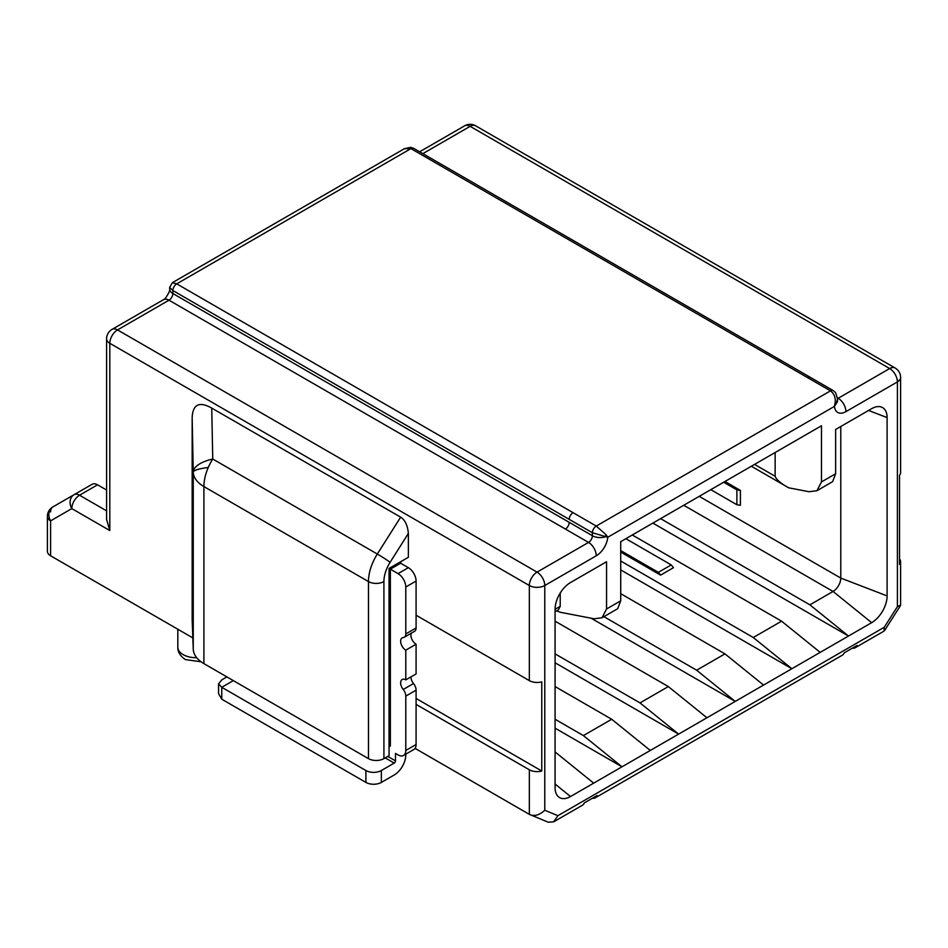 <?xml version="1.0" encoding="UTF-8"?>
<svg xmlns="http://www.w3.org/2000/svg" width="948" height="948" viewBox="0 0 948 948"><rect width="100%" height="100%" fill="white"/><g stroke="black" fill="none" stroke-linecap="round" stroke-linejoin="round"><path stroke-width="1.42" d="M592.393 798.252A10.926 6.304 -120 0 0 595.285 797.813A10.926 6.304 -120 0 0 597.11 795.526L584.241 802.956A10.926 6.304 60 0 1 582.416 805.243L553.656 821.845L548.205 822.212L529.34 814.356L415.058 748.375A10.926 6.304 -120 0 0 416.089 744.512L405.791 750.461L405.791 696.116A7.276 4.207 -120 0 0 403.22 689.48A7.276 4.207 60 0 1 402.153 679.515A7.276 4.207 60 0 1 405.791 679.87L405.791 650.15A7.276 4.207 60 0 1 401.04 643.739A7.276 4.207 60 0 1 402.153 637.909A7.276 4.207 60 0 1 403.22 637.577A7.276 4.207 -120 0 0 404.286 637.246A7.276 4.207 -120 0 0 405.791 633.916L405.791 587.002A10.926 6.304 -120 0 0 398.065 573.623L390.351 569.167L390.351 746.005L389.059 746.74M852.359 648.159A10.926 6.304 -120 0 0 855.25 647.721A10.926 6.304 -120 0 0 857.063 645.446L844.194 652.876A10.926 6.304 60 0 1 842.381 655.151L595.285 797.813M416.089 744.512L416.089 704.388L529.34 769.776L529.34 814.356C534.127 816.655 539.282 815.28 544.78 810.256L557.934 815.683L884.247 627.28L884.01 631.119L855.25 647.721M557.934 815.683L553.656 821.845M192.835 637.909L50.6 555.789A10.926 6.304 180 0 1 47.4 551.333L47.4 516.387A10.926 6.304 0 0 0 50.6 520.855A10.926 8.911 -120 0 1 52.863 506.931A10.926 6.304 -120 0 0 50.6 511.932M106.603 510.854L79.537 495.223A10.926 6.304 -120 0 0 75.674 494.192A10.926 6.304 -120 0 0 74.074 494.69L92.098 484.286A10.926 6.304 60 0 1 97.549 484.819L106.603 490.045M74.074 494.69L52.863 506.931L74.074 494.69A10.926 8.911 60 0 0 71.811 508.602L109.802 530.524L106.603 519.421M405.791 587.002L416.089 581.053A10.926 6.304 60 0 0 408.363 567.674L400.649 563.219L400.649 561.737L389.059 568.421L389.059 755.663L383.916 758.637A10.926 6.304 180 0 1 368.476 758.637L203.903 663.624A36.403 21.01 180 0 1 193.25 649.202L192.16 619.696L192.16 417.511C192.859 404.275 199.388 401.134 211.736 408.09L212.755 459.022A36.403 14.623 178.9 0 0 193.25 472.151L192.16 417.511M211.736 408.09L400.649 517.158C405.08 519.978 407.652 525.405 408.363 533.428L408.363 557.282L400.649 561.737M109.802 530.524L109.802 343.295L529.34 585.509L529.34 680.617L416.089 615.228L416.089 581.053M416.089 704.388L416.089 690.168A7.276 4.207 60 0 0 413.518 683.532L403.22 689.48M226.904 676.908L221.761 679.87L218.561 683.899L221.761 687.3L365.892 770.523A10.926 6.304 0 0 0 381.345 770.523L394.214 763.093A1.825 1.055 120 0 0 395.494 760.865L395.494 753.435L398.065 754.916A10.926 6.304 -120 0 0 403.528 755.461A10.926 6.304 -120 0 0 405.791 750.461M415.058 748.375A10.926 6.304 60 0 1 413.826 749.513L403.528 755.461M410.934 676.896A7.276 4.207 -120 0 0 413.518 683.532M411.373 633.157A7.276 4.207 -120 0 0 416.089 644.213L416.089 673.933L405.791 679.87M416.089 615.228L416.089 627.967A7.276 4.207 60 0 1 414.584 631.297L404.286 637.246M405.791 754.158L405.791 754.916A16.377 9.456 -60 0 1 394.214 774.978L381.345 782.408A10.926 6.304 180 0 1 365.892 782.408L221.761 699.197L218.561 693.687L218.561 683.899M900.6 377.47A10.926 10.926 0 0 0 895.137 368.014A10.926 6.304 120 0 0 889.674 368.547L838.21 398.267A10.926 6.304 -120 0 1 845.924 411.645L897.4 381.926A10.926 6.304 0 0 0 900.6 377.47L900.6 472.578A10.926 6.304 0 0 1 899.534 475.292L899.534 564.451A10.926 6.304 0 0 0 900.6 561.737A10.926 6.304 0 0 0 899.534 559.024M422.832 153.647L470.137 126.333A10.926 6.304 -60 0 1 475.6 125.788A10.926 10.926 0 0 0 464.674 125.788A10.926 6.304 60 0 1 470.137 126.333L889.674 368.547A10.926 6.304 60 0 1 897.14 379.473A10.926 6.304 60 0 1 897.4 381.926L897.4 606.673L900.6 605.108L900.6 561.737M606.104 534.731L604.824 536.959A10.926 6.304 180 0 1 592.393 535.727A5.463 3.152 -60 0 1 588.53 542.422A10.926 6.304 60 0 1 596.256 555.789A16.377 9.456 -60 0 0 607.775 537.255L834.418 406.408L835.188 402.473C835.709 397.544 834.145 393.669 830.484 390.849L596.256 526.069L606.104 534.731L607.775 537.255L592.393 532.752L592.393 535.727L172.856 293.513L172.856 290.538L169.656 287.386L172.394 282.658L176.719 283.855L410.934 148.623L404.346 148.729L172.394 282.658M837.522 400.803L837.534 398.835L836.48 403.208L835.188 402.473M845.924 411.645A16.377 9.456 -60 0 1 834.418 406.408L836.48 403.208A10.926 6.304 180 0 0 837.534 400.494M661.894 517.892L620.715 541.675L620.715 600.819L617.693 608.711L602.027 617.764L606.554 608.995L606.554 561.737L570.518 582.534A21.84 12.608 -60 0 0 555.078 609.291L555.078 787.61A21.84 12.608 -60 0 0 558.171 796.521A21.84 12.608 -60 0 0 570.518 796.521L871.662 622.658A21.84 12.608 -60 0 0 887.103 595.913L887.103 417.594A21.84 12.608 -60 0 0 880.929 406.893A21.84 12.608 -60 0 0 871.662 408.671L835.626 429.48L835.626 473.763L832.617 481.667L816.951 490.709L821.478 481.94L821.478 425.759L661.894 517.892M400.649 563.219L390.351 569.167M405.791 650.15L416.089 644.213M221.761 699.197L221.761 687.3L233.338 680.617M408.363 557.282L389.059 568.421M203.903 663.624L203.903 486.561A36.403 21.01 -60 0 1 208.264 467.483A36.403 21.01 -60 0 1 212.755 459.022L377.316 554.035A36.403 21.01 120 0 0 368.476 581.574A10.926 6.304 0 0 0 383.916 581.574L383.916 758.637M529.34 680.617A10.926 6.304 0 0 0 541.77 681.849L541.77 771.008L416.089 698.451M529.34 769.776A10.926 6.304 0 0 0 541.77 771.008M602.027 617.764L594.135 618.783L560.221 612.254L556.606 610.868M560.221 593.021L560.221 606.317L558.419 609.825L555.078 611.744M620.715 552.08L660.602 575.116L658.374 572.343L671.243 564.913L673.471 567.686L660.602 575.116M660.602 518.639L809.888 604.836L833.055 591.457L871.662 622.658M620.715 560.991L753.269 637.518L781.579 621.177L632.292 534.992M603.912 616.674L696.638 670.212L724.947 653.871L620.715 593.685M555.078 653.871L640.019 702.906L668.328 686.565L555.078 621.177M555.078 719.259L583.387 735.601L611.697 719.259L555.078 686.565M625.858 538.701L671.243 564.913M620.715 550.587L658.374 572.343M887.103 595.913L840.781 578.079A10.926 6.304 -60 0 1 833.055 591.457L683.769 505.272M699.209 496.349L840.781 578.079L840.781 426.505M740.4 490.412L740.4 505.272L736.88 504.727L736.88 489.867L740.4 490.412L724.947 481.489M775.144 452.516L775.144 476.287C776.436 479.783 780.962 483.622 788.712 487.817L809.059 491.728L816.951 490.697M652.876 523.095L848.496 636.037L809.888 604.836M781.579 621.177L820.186 652.378M620.715 569.914L791.876 668.731L753.269 637.518M724.947 653.871L763.555 685.072M591.102 618.203L735.245 701.425L696.638 670.212M668.328 686.565L706.935 717.766M555.078 662.782L678.626 734.119L640.019 702.906M611.697 719.259L650.304 750.461M555.078 728.171L621.995 766.802L583.387 735.601M555.078 751.942L593.685 783.155M560.126 593.187A7.276 4.207 60 0 1 560.221 594.432L559.012 595.131M723.668 482.236L736.88 489.867M710.799 489.666L736.88 504.727M50.6 555.789L50.6 520.855L71.811 508.602A10.926 6.304 -60 0 1 79.537 495.223L97.549 484.819M405.791 696.116L416.089 690.168M897.4 381.926L897.4 379.307M837.534 398.587A5.463 3.152 -60 0 0 838.21 398.267L837.499 397.864M807.317 377.47A5.463 3.152 -60 0 1 810.042 377.197L833.209 390.576A5.463 3.152 120 0 0 830.484 390.849L410.934 148.623A5.463 3.152 -60 0 1 413.672 148.35L810.042 377.197M573.09 512.69L176.719 283.855A5.463 3.152 -60 0 0 172.856 290.538L569.238 519.386A5.463 3.152 -60 0 1 573.09 512.69L596.256 526.069A5.463 3.152 120 0 0 592.393 532.752L569.238 519.386M169.656 289.045C171.031 289.697 164.774 300.516 163.542 299.651A10.926 6.304 60 0 1 168.993 300.196A5.463 3.152 120 0 0 172.856 293.513A10.926 6.304 180 0 1 169.656 289.045L169.656 287.386M544.78 810.256L544.78 585.509A10.926 6.304 -120 0 0 539.057 573.587A10.926 6.304 -120 0 0 537.054 572.13L117.516 329.916L168.993 300.196L565.375 529.043A5.463 3.152 120 0 0 569.238 522.36M565.375 529.043L588.53 542.422L537.054 572.13A10.926 6.304 120 0 0 529.34 585.509A10.926 6.304 0 0 0 544.78 585.509L596.256 555.789M884.247 627.28L897.4 606.673M835.626 473.763L821.478 481.94M620.715 600.819L606.554 608.995M408.363 567.674L398.065 573.623M416.089 627.967L405.791 633.916M387.779 756.409L395.494 760.865M385.196 757.89L394.214 763.093M381.345 770.523L381.345 782.408M365.892 770.523L365.892 782.408M408.363 533.428L390.114 562.294A25.478 14.706 120 0 0 383.916 581.574M208.264 467.483A36.403 5.605 -0.9 0 0 193.25 472.151A36.403 21.01 0 0 0 203.903 486.561L368.476 581.574L368.476 758.637M400.649 517.158L377.316 554.035A10.926 0.616 -147.7 0 1 390.114 562.294M193.25 472.151L193.25 649.202M115.526 331.373A10.926 6.304 -60 0 1 117.516 329.916A10.926 6.304 -120 0 0 112.054 329.371A10.926 10.926 0 0 0 106.603 338.827A10.926 6.304 0 0 0 109.802 343.295A10.926 6.304 -60 0 1 115.526 331.373M560.221 606.317L555.078 609.291M868.569 410.46L887.103 417.594M570.518 796.521L555.078 784.043M775.144 476.287L754.549 464.401M52.863 506.931L52.863 506.931A10.926 10.926 0 0 0 47.4 516.387M196.686 657.687A18.202 10.511 180 0 1 183.154 654.618A18.202 10.511 180 0 1 177.821 647.188L177.821 629.247M895.137 368.014L475.6 125.788M413.672 148.35L410.626 147.331L404.346 148.741M833.209 390.576L835.615 392.697L837.534 398.847M884.472 630.669L900.446 605.642M163.542 299.651L112.054 329.371M106.603 519.765L106.603 338.827M751.349 466.25L788.712 487.817M464.674 125.788L419.632 151.798M177.821 647.188C177.596 651.786 180.132 655.933 185.417 659.607L201.035 661.763"/></g></svg>
